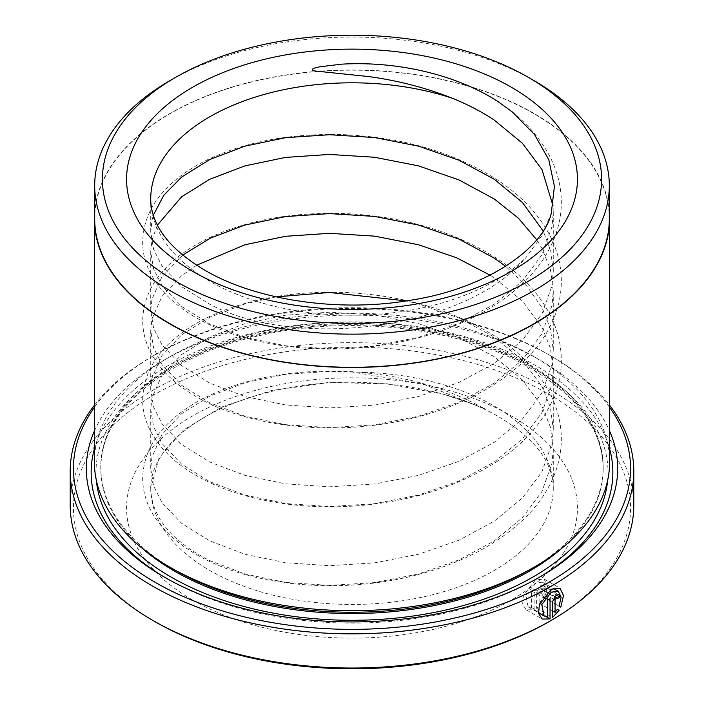 <?xml version="1.0" encoding="UTF-8"?>
<svg xmlns="http://www.w3.org/2000/svg" width="704" height="704" viewBox="0 0 704 704"><rect width="100%" height="100%" fill="white"/><g stroke="black" fill="none" stroke-linecap="round" stroke-linejoin="round"><path stroke-width="0.53" stroke-dasharray="3.52 2.64" d="M609.312 218.733A257.312 148.553 0 0 0 533.94 113.687A257.312 148.553 0 0 0 253.537 81.488A257.312 148.553 0 0 0 94.688 218.733M543.154 596.983L544.861 597.969L547.51 586.326L544.06 579.014L535.374 580.017L523.389 595.496L522.632 604.278L526.266 609.84L534.116 609.734L534.116 589.459A259.239 149.67 180 0 1 531.564 590.894L531.564 607.482L528.123 606.795L525.853 595.329L535.374 582.93L542.353 582.146L545.142 587.858L543.154 596.983L559.108 606.197M534.116 609.734L546.146 616.678M540.338 588.694L541.561 589.398A259.239 149.67 0 0 0 543.972 587.884L542.916 585.473L540.338 585.79L536.633 592.372L536.633 608.274L543.162 601.102L541.446 600.107L539.114 603.126L539.114 590.894L540.338 588.694L557.506 598.611M609.629 407.37A278.564 160.829 0 0 0 548.979 354.816A278.564 160.829 0 0 0 548.97 354.807L551.25 356.127A281.785 162.686 180 0 1 609.629 405.258M155.021 621.694A278.564 160.829 180 0 1 155.03 394.249A278.564 160.829 180 0 1 548.97 394.249A278.564 160.829 180 0 1 548.979 621.694M633.785 505.34A281.785 162.686 0 0 0 551.25 390.306A281.785 162.686 0 0 0 244.165 355.045A281.785 162.686 0 0 0 70.215 505.34M174.381 569.765A251.187 145.024 180 0 1 100.813 467.218A251.187 145.024 180 0 1 255.878 333.23A251.187 145.024 180 0 1 529.619 364.672A251.187 145.024 180 0 1 603.187 467.218A251.187 145.024 180 0 1 529.619 569.765M94.371 461.956A257.629 148.738 180 0 1 253.405 324.535A257.629 148.738 180 0 1 534.169 356.778A257.629 148.738 180 0 1 609.629 461.956M538.146 577.975A260.85 150.603 180 0 1 536.448 578.961A260.85 150.603 180 0 1 167.552 578.97A260.85 150.603 180 0 1 167.552 578.961L164.138 576.998M94.371 431.059A265.681 153.393 180 0 1 281.318 320.672A265.681 153.393 180 0 1 539.862 360.07A265.681 153.393 180 0 1 609.629 431.059M164.129 576.99L167.552 578.961A260.85 150.603 180 0 1 165.854 577.975M94.371 448.888A260.85 150.603 180 0 1 271.418 329.243A260.85 150.603 180 0 1 536.448 365.983A260.85 150.603 180 0 1 609.629 448.888M609.312 211.297A257.629 148.738 0 0 0 534.169 113.555A257.629 148.738 0 0 0 259.389 79.939A257.629 148.738 0 0 0 94.688 211.297M551.276 213.294L541.781 235.752L526.354 257.066C466.743 329.762 296.551 350.478 209.678 304.19L181.579 286.66L162.017 266.033L153.586 249.269L150.726 231.889L151.994 220.282L153.322 215.283M182.741 255.059L162.017 276.61L151.994 299.165L150.726 310.772L153.586 328.152L162.017 344.916L181.579 365.543L209.678 383.073L244.913 396.484L285.525 404.95L329.463 407.924L374.537 405.108L418.475 396.502L459.087 382.395L494.322 363.352L522.421 340.19L541.983 313.931L552.006 285.745L553.274 271.33L550.722 250.888L543.18 230.991M157.423 225.113L151.994 240.002L150.726 251.61L153.586 268.99L162.017 285.754L181.579 306.381L209.678 323.91L244.913 337.322L285.525 345.787L329.463 348.762L374.537 345.946L418.475 337.339L459.087 323.233L494.322 304.19L522.421 281.028L541.983 254.769L552.006 226.582L553.274 212.168L553.027 205.814M512.151 111.813C527.718 124.37 539.792 138.354 548.372 153.771C557.242 169.875 561.554 186.639 561.308 204.072C561.106 214.042 559.363 223.863 556.063 233.517C550 250.958 539.572 266.957 524.779 281.512C496.654 308.51 459.378 327.738 412.94 339.222C359.7 351.639 308.158 352.308 258.315 341.229C233.834 335.614 212.511 327.422 194.339 316.642C159.658 295.962 142.49 268.303 142.674 242.361C143.062 219.006 153.745 198.458 174.724 180.734C184.677 172.304 196.425 164.912 209.968 158.576C248.468 140.888 293.612 132.933 345.4 134.728C403.938 137.562 454.626 152.645 497.473 179.978C519.992 194.885 536.888 212.326 548.17 232.302C557.128 248.406 561.502 265.188 561.317 282.638C561.141 293.154 559.24 303.494 555.623 313.658C549.551 330.458 539.405 345.91 525.184 359.999C497.534 386.742 460.838 405.935 415.096 417.569C337.665 437.562 247.236 427.794 194.242 395.463C177.258 385.387 164.182 373.498 155.03 359.779C147.022 347.653 142.903 334.796 142.674 321.209C143.079 297.836 153.78 277.297 174.786 259.565C184.756 251.126 196.53 243.734 210.1 237.398C248.978 219.578 294.545 211.666 346.79 213.673C405.504 216.744 456.174 232.109 498.802 259.75C520.942 274.648 537.53 292.028 548.566 311.89C566.482 344.599 564.485 379.843 548.759 407.88C537.847 427.689 521.418 445.034 499.47 459.923C457.582 487.37 407.651 502.823 349.677 506.299C321.332 507.822 294.175 506.079 268.198 501.072C239.527 495.519 214.817 486.578 194.066 474.241C159.562 453.578 142.446 425.964 142.674 400.022C143.106 376.64 153.842 356.083 174.891 338.36C184.914 329.903 196.733 322.502 210.355 316.158C249.841 298.144 296.094 290.312 349.096 292.67C406.349 296.014 455.884 311.089 497.693 337.894C520.15 352.792 536.994 370.225 548.24 390.183C557.163 406.287 561.519 423.06 561.308 440.502C561.141 450.472 559.407 460.284 556.134 469.938C550.132 487.362 539.774 503.342 525.052 517.898C497.244 544.72 460.363 563.922 414.41 575.502C337.709 595.118 248.433 585.622 195.466 553.951C177.602 543.558 163.97 531.203 154.581 516.868C146.96 505.076 142.991 492.598 142.683 479.433C142.912 456.183 153.366 435.688 174.055 417.956C183.77 409.605 195.237 402.266 208.454 395.938C249.594 376.71 298.038 368.676 353.813 371.835C402.697 375.25 446.257 387.526 484.475 408.672L421.731 383.495L352.141 372.046L329.463 371.369L285.525 374.343L244.913 382.818L209.678 396.22L181.579 413.75L162.017 434.377L151.994 456.931L150.726 468.538L153.586 485.918L162.017 502.682L181.579 523.31L209.678 540.839L244.913 554.25L285.525 562.716L329.463 565.69L374.537 562.874L418.475 554.268L459.087 540.162L494.322 521.118L522.421 497.957L541.983 471.698L552.006 443.511L553.274 429.097L550.414 407.458L541.983 386.487L522.421 360.219L494.322 337.058L459.087 318.023L418.475 303.908L406.305 300.916M276.162 296.877L244.913 303.934L209.678 317.337L181.579 334.866L162.017 355.494L151.994 378.048L150.726 389.655L153.586 407.035L162.017 423.799L181.579 444.426L209.678 461.956L244.913 475.367L285.525 483.833L329.463 486.807L374.537 483.991L418.475 475.385L459.087 461.278L494.322 442.235L522.421 419.074L541.983 392.814L552.006 364.628L553.274 350.214L550.414 328.574L541.983 307.604L526.759 286.044L505.639 266.314M484.475 408.672L469.128 402.758L443.687 394.302L387.226 383.768L328.002 382.554L271.225 390.606L221.681 406.991L183.322 430.091L159.078 457.89L150.726 488.338C151.598 516.938 171.248 541.006 209.678 560.56L244.913 573.971L285.525 582.437L329.463 585.411L374.537 582.595L418.475 573.989L459.087 559.882L494.322 540.839L522.421 517.678L541.983 491.418L552.006 463.232L553.274 448.818L550.414 427.178L541.983 406.208L522.421 379.94L494.322 356.778L459.087 337.744L418.475 323.629L374.537 315.022L329.463 312.206L285.525 315.181L244.913 323.655L209.678 337.058L181.579 354.587L162.017 375.214L151.994 397.769L150.726 409.376L153.586 426.756L162.017 443.52L181.579 464.147L209.678 481.677L244.913 495.088L285.525 503.554L329.463 506.528L374.537 503.712L418.475 495.106L459.087 480.999L494.322 461.956L522.421 438.794L541.983 412.535L552.006 384.349L553.274 369.934L550.414 348.295L541.983 327.325L522.421 301.057L494.322 277.895L490.063 275.15M196.671 265.232L181.579 275.704L162.017 296.331L151.994 318.886L150.726 330.493L153.586 347.873L162.017 364.637L181.579 385.264L209.678 402.794L244.913 416.205L285.525 424.67L329.463 427.645L374.537 424.829L418.475 416.222L459.087 402.116L494.322 383.073L522.421 359.911L541.983 333.652L552.006 305.466L553.274 291.051L550.414 269.412L541.983 248.442L536.738 239.8M533.94 80.555A257.312 148.553 0 0 0 170.051 80.564M94.371 405.258A281.785 162.686 180 0 1 152.75 356.127A281.785 162.686 180 0 1 551.25 356.127L548.979 354.816A278.564 160.829 0 0 0 155.021 354.816A278.564 160.829 0 0 0 94.371 407.37M539.114 603.126L552.57 610.896M541.446 600.107L543.162 601.102M536.633 608.274L552.57 617.478M543.972 587.884L556.283 594.994M544.861 597.969L560.815 607.182M534.116 589.459L550.053 598.664M531.564 590.894L547.51 600.098M531.564 607.482L547.51 616.686M536.633 592.372L552.57 601.568M142.261 548.337A251.187 145.024 180 0 1 100.813 468.53A251.187 145.024 180 0 1 255.878 334.55A251.187 145.024 180 0 1 529.619 365.983A251.187 145.024 180 0 1 603.187 468.53A251.187 145.024 180 0 1 561.739 548.337M96.342 480.322A256.018 147.814 180 0 1 247.782 337.462A256.018 147.814 180 0 1 533.034 367.954A256.018 147.814 180 0 1 607.658 480.322M150.726 231.889L150.726 199.012A201.274 116.204 0 0 0 209.678 281.186A201.274 116.204 0 0 0 526.354 257.066M352.141 372.046A201.274 116.204 180 0 1 494.322 406.085A201.274 116.204 180 0 1 553.274 488.25A201.274 116.204 180 0 1 429.026 595.61A201.274 116.204 180 0 1 209.678 570.425A201.274 116.204 180 0 1 150.726 488.338M192.597 600.002A225.43 130.152 0 0 0 511.403 600.002A225.43 130.152 0 0 0 511.403 415.941A225.43 130.152 0 0 0 192.597 415.941A225.43 130.152 0 0 0 192.597 600.002M539.114 590.894L553.124 598.981M542.353 582.138L553.089 588.342M526.266 609.84L542.221 619.054M541.2 588.597L554.699 596.385M603.187 467.218L603.187 468.53C602.527 430.276 578.336 396.827 530.622 368.192C462.37 327.782 350.759 314.248 259.697 335.614C164.49 356.259 99.132 412.746 100.813 468.53L100.813 467.218M553.274 448.818L553.274 488.25C553.309 481.096 551.734 473.792 548.557 466.338C541.332 448.906 524.92 432.511 499.321 417.138C443.749 383.935 347.926 372.504 272.07 391.327C238.885 399.37 211.596 411.083 190.221 426.457C179.986 433.884 171.758 441.602 165.546 449.61C155.443 462.933 150.506 475.798 150.726 488.198M150.726 251.61L150.726 310.772M150.726 330.493L150.726 389.655M150.726 409.376L150.726 468.538M553.274 212.168L553.274 271.33M553.274 291.051L553.274 350.214M553.274 369.934L553.274 429.097M536.448 578.961L539.871 576.99M155.021 354.816L152.75 356.127M542.916 585.473L558.87 594.686M544.051 579.014L560.014 588.227M528.123 606.804L538.481 612.779"/><path stroke-width="1.06" d="M175.516 77.405L170.051 80.564A257.312 148.553 0 0 0 94.688 185.601L94.688 218.733A257.312 148.553 0 0 0 170.06 323.778A257.312 148.553 0 0 0 450.463 355.986A257.312 148.553 0 0 0 609.312 218.733L609.312 185.601A257.312 148.553 0 0 0 533.949 80.564A257.312 148.553 0 0 0 533.94 80.555L528.484 77.405A249.577 144.091 0 0 0 528.475 77.405A249.577 144.091 0 0 0 175.516 77.405A249.577 144.091 0 0 0 175.525 281.186A249.577 144.091 0 0 0 528.475 281.186A249.577 144.091 0 0 0 528.484 77.405L533.949 80.564M94.688 185.601A257.312 148.553 0 0 0 170.06 290.646A257.312 148.553 0 0 0 450.463 322.854A257.312 148.553 0 0 0 609.312 185.601M559.108 606.197L561.106 597.08L558.307 591.351L551.32 592.126L541.807 604.551L544.078 616.009L547.51 616.686L547.51 600.098A281.785 162.686 0 0 0 550.053 598.664L550.053 618.93L542.221 619.054L538.604 613.501L539.352 604.718L551.32 589.222L560.006 588.236L563.482 595.531L560.815 607.182L559.108 606.197M546.146 616.678L550.053 618.93M557.506 598.611L556.283 597.907L555.051 600.098L555.051 612.33L557.392 609.312L559.117 610.315L552.57 617.478L552.57 601.568L556.283 594.994L558.87 594.686L559.926 597.098A281.785 162.686 180 0 1 557.506 598.611M554.699 596.385L557.154 597.802L556.283 597.907M94.371 407.37A278.564 160.829 0 0 0 155.03 582.252A278.564 160.829 0 0 0 506.466 602.369A278.564 160.829 0 0 0 609.629 407.37M609.629 405.258A281.785 162.686 180 0 1 633.785 471.161A281.785 162.686 180 0 1 459.835 621.465A281.785 162.686 180 0 1 152.75 586.194A281.785 162.686 180 0 1 70.215 471.161A281.785 162.686 180 0 1 94.371 405.258M551.25 620.382L548.979 621.694A278.564 160.829 180 0 1 155.03 621.694L152.75 620.382A281.785 162.686 0 0 0 551.25 620.382A281.785 162.686 0 0 0 633.785 505.34L633.785 471.161M609.629 218.733L609.629 461.956A257.629 148.738 180 0 1 534.178 567.134L529.619 569.765A251.187 145.024 180 0 1 174.381 569.765L169.831 567.134A257.629 148.738 180 0 1 169.822 567.134A257.629 148.738 180 0 1 94.371 461.956L94.371 218.733A257.629 148.738 0 0 0 169.831 323.91A257.629 148.738 0 0 0 450.595 356.154A257.629 148.738 0 0 0 609.629 218.733A257.629 148.738 0 0 0 609.312 211.297M534.178 567.134A257.629 148.738 180 0 1 169.831 567.134L174.381 569.765M609.629 431.059A265.681 153.393 180 0 1 539.871 576.99A265.681 153.393 180 0 1 164.138 576.998A265.681 153.393 180 0 1 164.129 576.99A265.681 153.393 180 0 1 94.371 431.059M165.854 577.975A260.85 150.603 180 0 1 94.371 448.888M498.335 101.825L512.151 111.813L534.45 134.446L548.777 159.676L554.418 186.349L551.276 213.294C543.787 247.861 486.966 288.561 410.678 300.212C338.844 312.814 255.2 300.089 204.679 270.125C179.001 254.707 162.571 238.26 155.382 220.774C152.24 213.374 150.691 206.122 150.726 199.012A201.274 116.204 0 0 1 251.39 98.366A201.274 116.204 0 0 1 452.69 98.393C426.448 87.93 398.552 80.67 369.01 76.613L313.579 70.822C309.276 68.578 317.838 67.267 319.933 66.766L341.625 64.17C399.722 60.782 458.753 75.891 498.335 101.825M553.027 205.814L541.983 169.558L522.421 143.29L494.322 120.129C481.923 111.892 468.046 104.65 452.69 98.393M543.18 230.991L522.421 202.453L494.322 179.291L459.087 160.257L418.475 146.142L374.537 137.535L329.463 134.719L285.525 137.694L244.913 146.168L209.678 159.57L181.579 177.1L163.715 195.36L153.322 215.283M505.639 266.314L494.322 258.174L459.087 239.14L418.475 225.025L374.537 216.418L329.463 213.602L285.525 216.577L244.913 225.051L210.461 238.075L182.741 255.059M536.738 239.8L518.443 218.205L494.322 199.012L459.087 179.978L418.475 165.862L374.537 157.256L329.463 154.44L285.525 157.414L244.913 165.889L209.678 179.291L181.579 196.821L157.423 225.113M406.305 300.916L329.463 292.486L276.162 296.877M490.063 275.15L456.526 257.761L418.475 244.746L374.537 236.139L329.463 233.323L285.525 236.298L244.913 244.772L196.671 265.232M94.688 211.297A257.629 148.738 0 0 0 94.371 218.733M155.03 621.694A278.564 160.829 180 0 1 155.021 621.694L152.75 620.382A281.785 162.686 0 0 1 70.215 505.34L70.215 471.161M609.629 448.888A260.85 150.603 180 0 1 538.146 577.975M552.57 610.896L555.051 612.33M557.392 609.312L559.117 610.315M556.283 594.994L559.926 597.098M561.739 548.337A251.187 145.024 180 0 1 174.381 571.076A251.187 145.024 180 0 1 142.261 548.337M607.658 480.322A256.018 147.814 180 0 1 443.661 610.491A256.018 147.814 180 0 1 170.966 576.998A256.018 147.814 180 0 1 96.342 480.322M511.403 87.261A225.43 130.152 180 0 1 511.403 271.322A225.43 130.152 180 0 1 192.597 271.322A225.43 130.152 180 0 1 192.597 87.261A225.43 130.152 180 0 1 511.403 87.261M553.124 598.981L555.051 600.098M553.089 588.342L558.307 591.351M538.481 612.779L544.078 616.009"/></g></svg>
